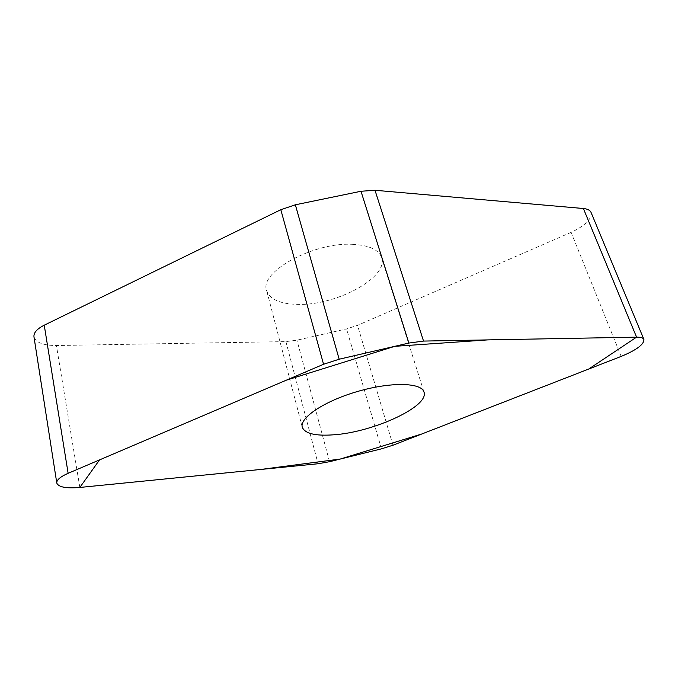 <?xml version="1.0" encoding="UTF-8"?>
<svg xmlns="http://www.w3.org/2000/svg" width="678" height="678" viewBox="0 0 678 678"><rect width="100%" height="100%" fill="white"/><g stroke="black" fill="none" stroke-linecap="round" stroke-linejoin="round"><path stroke-width="0.51" stroke-dasharray="3.39 2.54" d="M591.021 212.35C592.08 218.867 585.445 225.537 571.122 232.359L357.535 325.33L346.585 328.906L296.964 340.186L285.904 341.602L56.41 345.526C43.426 345.458 35.951 342.627 33.993 337.017M353.831 244.411C314.304 241.326 258.259 272.37 266.742 290.87C270.132 299.566 280.565 304.066 298.04 304.388C336.559 305.592 389.308 277.116 381.494 257.318C378.638 249.784 369.417 245.478 353.831 244.411M329.533 461.701L296.964 340.186M285.904 341.602L318.058 463.752M79.843 487.448L56.41 345.526M381.443 448.853L346.585 328.906M621.175 356.408L571.122 232.359M392.986 445.209L357.535 325.33M423.911 391.859L381.494 257.318M302.219 426.954L266.742 290.87"/><path stroke-width="1.02" d="M318.058 463.752L329.533 461.701L381.443 448.853L392.986 445.209L621.175 356.408C636.617 349.984 644.193 344.322 643.905 339.432C643.151 337.864 640.702 337.11 636.574 337.152L423.538 341.076L408.868 343.06L339.17 359.213L323.567 364.272L68.131 473.303C60.198 476.812 56.418 480.092 56.799 483.126C58.588 487.151 66.266 488.592 79.843 487.448L318.058 463.752M56.766 482.872L33.993 337.017C33.434 332.898 36.849 328.957 44.24 325.186L280.819 209.714L295.354 204.798L360.993 191.264L374.993 190.272L583.385 208.51C587.479 208.909 590.021 210.188 591.021 212.35L643.905 339.432M333.61 434.81C315.584 436.132 305.159 433.666 302.337 427.411C298.964 418.207 323.821 401.274 357.17 391.587C390.477 381.79 421.148 382.477 423.911 391.859C430.03 406.224 373.214 432.284 333.61 434.81M636.574 337.152L588.707 369.044L421.818 433.988L340.22 459.057L260.861 469.439L79.843 487.448L99.539 459.896L286.243 380.205L394.749 346.331L487.94 339.89L636.574 337.152L583.385 208.51M68.131 473.303L44.24 325.186M323.567 364.272L280.819 209.714M295.354 204.798L339.17 359.213M408.868 343.06L360.993 191.264M374.993 190.272L423.538 341.076M302.337 427.411L302.219 426.954"/></g></svg>
